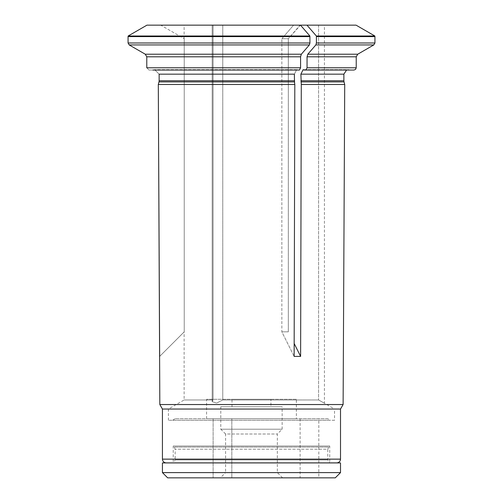 <?xml version="1.0" encoding="UTF-8"?>
<svg xmlns="http://www.w3.org/2000/svg" width="503" height="503" viewBox="0 0 503 503"><rect width="100%" height="100%" fill="white"/><g stroke="black" fill="none" stroke-linecap="round" stroke-linejoin="round"><path stroke-width="0.38" stroke-dasharray="2.52 1.89" d="M327.793 418.735L175.151 418.735L327.793 418.735L330.44 420.263L172.504 420.263L330.44 420.263M282.585 477.85L277.348 472.613L277.348 434.014L282.152 429.21L282.152 406.764L220.792 406.764L220.792 429.21L282.152 429.21L220.792 429.21L225.596 434.014L277.348 434.014L225.596 434.014L225.596 472.613L277.348 472.613L225.596 472.613L220.358 477.85L282.585 477.85L220.358 477.85M231.833 418.735L213.121 418.735L231.833 418.735L231.833 477.85L213.121 477.85L231.833 477.85L213.121 477.85L231.833 477.85L231.833 418.735L213.121 418.735L231.833 418.735M318.814 418.735L300.109 418.735L318.814 418.735L318.814 477.85L300.109 477.85L318.814 477.85M172.623 462.886L330.32 462.886L172.623 462.886M330.785 462.923L172.158 462.923L330.785 462.923M335.275 477.85L167.669 477.85M340.512 472.613L162.431 472.613M162.431 462.923L340.512 462.923M220.792 406.764L282.152 406.764M270.928 406.764L232.015 406.764L270.928 406.764L270.928 399.281L232.015 399.281L270.928 399.281M296.368 399.281L206.576 399.281L296.368 399.281L296.368 418.735L206.576 418.735L296.368 418.735M374.854 36.002L316.374 36.002A275667.628 137833.814 90 0 0 306.968 25.15L300.071 25.15L288.332 38.706L300.492 25.15L293.595 25.15L281.85 38.706L288.332 38.706L281.85 38.706L293.595 25.15L300.492 25.15A275667.591 137833.795 90 0 1 309.892 36.002L309.936 36.6L128.064 36.6L128.064 42.981L129.189 44.93L309.376 44.93A279352.311 139676.159 -90 0 1 301.328 54.217L145.285 54.217M309.936 36.6L309.936 42.981L309.376 44.93M162.431 409.04L340.512 409.04M159.828 404.538L343.115 404.538M152.849 70.043L154.641 69.684L152.849 70.043L297.543 70.043L149.026 70.043L146.782 67.798L300.574 67.798L300.574 56.808L146.782 56.808L146.782 67.798L149.026 70.043L299.455 70.043L296.644 69.684L294.4 74.161L294.815 84.46L158.3 84.46M300.574 67.798L299.455 70.043L296.644 69.684L294.4 74.161L159.137 74.161L154.641 69.684L159.137 74.161L159.137 80.757A4.489 4.489 0 0 1 158.986 81.92L294.475 81.92M316.374 36.002L316.412 42.981L315.853 44.93A279352.311 139676.159 -90 0 1 307.805 54.217L307.056 56.808L307.056 67.798L305.931 70.043L304.026 70.043L350.163 70.043L304.026 70.043L303.127 69.684L300.882 74.161L301.297 84.46L344.718 84.46M305.931 70.043L353.986 70.043M146.951 25.15L160.753 25.15L184.23 38.706L160.753 25.15L146.951 25.15L300.492 25.15M184.23 38.706L184.23 331.835L159.665 356.401L184.23 331.835L184.23 38.706M294.815 84.46L294.136 356.401L281.85 331.835L288.332 331.835L288.332 38.706L288.332 331.835L281.85 331.835L281.85 38.706L281.85 331.835L294.136 356.401L300.618 356.401L301.297 84.46M300.618 356.401L294.167 343.505M166.172 462.886L336.771 462.886M306.968 25.15L356.055 25.15M213.058 399.967L184.129 399.967L213.058 399.967L213.058 25.15L184.129 25.15L213.058 25.15L212.191 25.15L213.058 25.15L213.058 399.967L212.178 401.69L213.058 399.967M318.581 399.967L222.772 399.967L222.772 25.15L318.581 25.15L212.191 25.15L222.772 25.15L222.772 399.967L318.581 399.967L318.581 25.15L324.429 25.15L318.581 25.15L318.581 399.967C325.957 404.085 325.957 404.085 318.581 399.967C325.957 404.085 325.957 404.085 318.581 399.967M334.526 420.263L168.417 420.263L334.526 420.263L334.526 409.04L168.417 409.04L334.526 409.04L324.429 403.211L324.429 25.15M222.772 399.967L216.661 403.048L212.178 401.69L216.63 403.054L222.772 399.967M300.574 56.808L301.328 54.217M309.892 36.002L128.146 36.002M327.793 449.198L328.673 447.079L174.271 447.079L173.214 446.023L329.729 446.023L173.214 446.023L173.214 462.729L329.729 462.729L327.793 459.931L327.793 449.198L175.151 449.198L327.793 449.198M329.729 462.729L173.214 462.729L175.151 459.931L327.793 459.931L175.151 459.931L175.151 449.198L174.271 447.079L328.673 447.079L329.729 446.023L329.729 462.729M309.936 42.981L128.064 42.981M162.431 459.145L340.512 459.145M159.137 80.757L294.4 80.757M300.957 81.92L344.033 81.92M300.882 80.757L343.882 80.757M300.882 74.161L343.882 74.161M307.056 56.808L356.231 56.808M307.056 67.798L356.231 67.798M315.853 44.93L373.811 44.93M357.727 54.217L307.805 54.217M374.936 42.981L316.412 42.981M374.936 36.6L316.412 36.6M175.151 418.735L172.504 420.263M213.121 418.735L213.121 477.85L213.121 418.735M300.109 418.735L300.109 477.85M232.015 406.764L232.015 399.281M206.576 418.735L206.576 399.281M350.163 70.043L348.372 69.672L303.127 69.672L348.372 69.672L346.58 70.043M296.644 69.672L154.641 69.672L296.644 69.672M168.417 420.263L168.417 409.04L184.129 399.967L184.129 331.936M184.129 38.649L184.129 25.15M212.191 25.15L212.191 401.69L212.191 25.15"/><path stroke-width="0.75" d="M330.785 462.923L330.32 462.886M162.431 472.613L167.669 477.85L335.275 477.85L340.512 472.613L340.512 462.923L162.431 462.923L162.431 472.613L340.512 472.613M340.512 459.145L162.431 459.145C162.651 461.414 163.896 462.666 166.172 462.886L336.771 462.886C339.047 462.666 340.292 461.414 340.512 459.145L340.512 409.04L162.431 409.04L159.828 404.538L158.3 84.46L158.986 81.92L158.3 84.46L294.815 84.46L294.475 81.92L158.986 81.92A4.489 4.489 0 0 0 159.137 80.757L159.137 74.161L294.4 74.161L294.475 81.92M340.512 409.04L343.115 404.538L159.828 404.538M309.892 36.002A275667.628 137833.814 -90 0 0 300.492 25.15L146.951 25.15A275667.672 275667.672 0 0 0 128.146 36.002A2.245 2.245 0 0 0 128.064 36.6A2.245 2.245 0 0 1 128.146 36.002L309.892 36.002L309.936 42.981L309.376 44.93A279352.198 139676.102 90 0 1 301.328 54.217L300.574 56.808L300.574 67.798L299.455 70.043L152.849 70.043M356.231 67.798L356.231 56.808L307.056 56.808L307.056 67.798L356.231 67.798L355.583 69.376L353.986 70.043L304.026 70.043L303.127 69.684L300.882 74.161L301.297 84.46L344.718 84.46L344.033 81.92L300.957 81.92M315.853 44.93A279352.311 139676.159 90 0 1 307.805 54.217L357.727 54.217L373.811 44.93L315.853 44.93L316.412 42.981L374.936 42.981L373.811 44.93M300.574 56.808L146.782 56.808L146.782 67.798L300.574 67.798M309.936 36.6L128.064 36.6L128.064 42.981L129.189 44.93A279352.311 279352.311 0 0 0 145.285 54.217L146.782 56.808L145.285 54.217L301.328 54.217M294.167 343.505L300.618 356.401L294.136 356.401L294.815 84.46M316.412 36.6L316.374 36.002L374.854 36.002L374.936 36.6L316.412 36.6L316.412 42.981M316.374 36.002A275667.591 137833.795 -90 0 0 306.968 25.15L356.055 25.15L374.854 36.002M159.665 356.401L158.3 84.46M300.618 356.401L301.297 84.46M300.492 25.15L306.968 25.15M307.056 67.798L305.931 70.043M307.056 56.808L307.805 54.217M309.376 44.93L129.189 44.93A279352.261 279352.261 0 0 0 145.285 54.217M128.146 36.002A275667.628 275667.628 0 0 1 146.951 25.15M344.033 81.92L343.882 80.757L300.882 80.757M343.882 80.757L343.882 74.161L300.882 74.161M294.4 80.757L159.137 80.757M128.064 42.981L309.936 42.981M172.623 462.886L172.158 462.923M162.431 459.145L162.431 409.04M343.882 74.161L346.58 70.043M343.115 404.538L344.718 84.46M374.936 42.981L374.936 36.6M357.727 54.217L356.231 56.808"/></g></svg>

